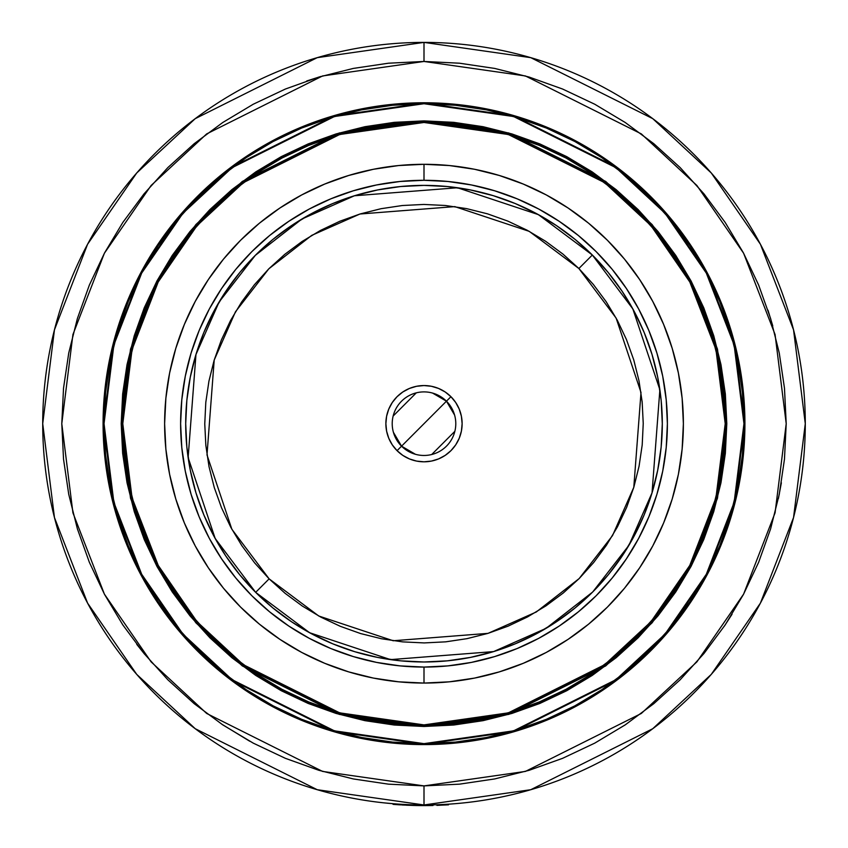 <?xml version="1.0" encoding="UTF-8"?>
<svg xmlns="http://www.w3.org/2000/svg" width="848" height="848" viewBox="0 0 848 848"><rect width="100%" height="100%" fill="white"/><g stroke="black" fill="none" stroke-linecap="round" stroke-linejoin="round"><path stroke-width="1.27" d="M431.346 804.89L432.883 804.858L432.279 805.505L422.707 805.6M432.162 805.515L419.643 805.579M424 683.064L424 667.069A243.387 243.387 0 0 1 180.613 423.682A243.387 243.387 0 0 1 424 180.295L424 164.3A259.382 259.382 0 0 0 164.618 423.682A259.382 259.382 0 0 0 424 683.064L449.419 681.813L474.604 678.082L499.292 671.892L523.258 663.316L546.271 652.441L568.107 639.35L588.554 624.192L607.412 607.094L624.51 588.236L639.668 567.789L652.759 545.953L663.634 522.94L672.21 498.974L678.4 474.286L682.131 449.101L683.382 423.682L682.131 398.263L678.4 373.078L672.21 348.39L663.634 324.424L652.759 301.411L639.668 279.575L624.51 259.128L607.412 240.27L588.554 223.172L568.107 208.014L546.271 194.923L523.258 184.048L499.292 175.472L474.604 169.282L449.419 165.551L424 164.3L398.581 165.551L373.396 169.282L348.708 175.472L324.742 184.048L301.729 194.923L279.893 208.014L259.446 223.172L240.588 240.27L223.49 259.128L208.332 279.575L195.241 301.411L184.366 324.424L175.79 348.39L169.6 373.078L165.869 398.263L164.618 423.682L165.869 449.101L169.6 474.286L175.79 498.974L184.366 522.94L195.241 545.953L208.332 567.789L223.49 588.236L240.588 607.094L259.446 624.192L279.893 639.35L301.729 652.441L324.742 663.316L348.708 671.892L373.396 678.082L398.581 681.813L424 683.064A259.382 259.382 0 0 0 683.382 423.682A259.382 259.382 0 0 0 424 164.3L424 180.295A243.387 243.387 0 0 1 667.387 423.682A243.387 243.387 0 0 1 424 667.069L424 683.064M424 724.892L339.656 712.85L243.27 664.652L197.054 621.743L158.226 565.425L132.055 497.829L122.79 423.682L132.055 349.535L158.226 281.939L197.054 225.621L243.27 182.712L339.656 134.514L424 122.472L424 121.836L339.486 133.91L242.888 182.203L196.577 225.208L157.664 281.631L131.44 349.376L122.154 423.682L131.44 497.988L157.664 565.733L196.577 622.156L242.888 665.161L339.486 713.454L424 725.528L424 724.892L424 725.528A301.846 301.846 0 0 1 122.154 423.682A301.846 301.846 0 0 1 424 121.836L394.415 123.289L365.117 127.635L336.38 134.832L308.492 144.807L281.706 157.474L256.297 172.706L232.511 190.355L210.558 210.24L190.673 232.193L173.024 255.979L157.792 281.388L145.125 308.174L135.15 336.062L127.953 364.799L123.607 394.097L122.154 423.682L123.607 453.267L127.953 482.565L135.15 511.302L145.125 539.19L157.792 565.976L173.024 591.385L190.673 615.171L210.558 637.124L232.511 657.009L256.297 674.658L281.706 689.89L308.492 702.557L336.38 712.532L365.117 719.729L394.415 724.075L424 725.528L453.585 724.075L482.883 719.729L511.62 712.532L539.508 702.557L566.294 689.89L591.703 674.658L615.489 657.009L637.442 637.124L657.327 615.171L674.976 591.385L690.208 565.976L702.875 539.19L712.85 511.302L720.047 482.565L724.393 453.267L725.846 423.682L724.393 394.097L720.047 364.799L712.85 336.062L702.875 308.174L690.208 281.388L674.976 255.979L657.327 232.193L637.442 210.24L615.489 190.355L591.703 172.706L566.294 157.474L539.508 144.807L511.62 134.832L482.883 127.635L453.585 123.289L424 121.836A301.846 301.846 0 0 1 725.846 423.682A301.846 301.846 0 0 1 424 725.528L508.514 713.454L605.112 665.161L651.423 622.156L690.336 565.733L716.56 497.988L725.846 423.682L716.56 349.376L690.336 281.631L651.423 225.208L605.112 182.203L508.514 133.91L424 121.836L424 122.472L508.344 134.514L604.73 182.712L650.946 225.621L689.774 281.939L715.945 349.535L725.21 423.682L715.945 497.829L689.774 565.425L650.946 621.743L604.73 664.652L508.344 712.85L424 724.892L394.479 723.439L365.234 719.104L336.561 711.928L308.736 701.964L282.013 689.329L256.658 674.128L232.914 656.522L211.014 636.668L191.16 614.768L173.554 591.024L158.353 565.669L145.718 538.946L135.754 511.121L128.578 482.448L124.243 453.203L122.79 423.682L124.243 394.161L128.578 364.916L135.754 336.243L145.718 308.418L158.353 281.695L173.554 256.34L191.16 232.596L211.014 210.696L232.914 190.842L256.658 173.236L282.013 158.035L308.736 145.4L336.561 135.436L365.234 128.26L394.479 123.925L424 122.472L453.521 123.925L482.766 128.26L511.439 135.436L539.264 145.4L565.987 158.035L591.342 173.236L615.086 190.842L636.986 210.696L656.84 232.596L674.446 256.34L689.647 281.695L702.282 308.418L712.246 336.243L719.422 364.916L723.757 394.161L725.21 423.682L723.757 453.203L719.422 482.448L712.246 511.121L702.282 538.946L689.647 565.669L674.446 591.024L656.84 614.768L636.986 636.668L615.086 656.522L591.342 674.128L565.987 689.329L539.264 701.964L511.439 711.928L482.766 719.104L453.521 723.439L424 724.892M394.352 122.971L424 121.518A302.164 302.164 0 0 1 726.164 423.682A302.164 302.164 0 0 1 424 725.846L339.391 713.762L242.698 665.415L196.344 622.368L157.378 565.881L131.133 498.062L121.836 423.682L131.133 349.302L157.378 281.483L196.344 224.996L242.698 181.949L339.391 133.602L424 121.518L424 120.882L339.211 132.988L242.316 181.44L195.867 224.582L156.827 281.186L130.518 349.143L121.2 423.682L130.518 498.221L156.827 566.178L195.867 622.782L242.316 665.924L339.211 714.376L424 726.482L424 725.846L424 726.482L453.68 725.029L483.074 720.662L511.895 713.444L539.879 703.437L566.74 690.728L592.233 675.453L616.093 657.751L638.109 637.791L658.069 615.775L675.771 591.915L691.046 566.422L703.755 539.561L713.762 511.577L720.98 482.756L725.347 453.362L726.8 423.682L725.347 394.002L720.98 364.608L713.762 335.787L703.755 307.803L691.046 280.942L675.771 255.449L658.069 231.589L638.109 209.573L616.093 189.613L592.233 171.911L566.74 156.636L539.879 143.927L511.895 133.92L483.074 126.702L453.68 122.335L424 120.882L394.32 122.335L364.926 126.702L336.105 133.92L308.121 143.927L281.26 156.636L255.767 171.911L231.907 189.613L209.891 209.573L189.931 231.589L172.229 255.449L156.954 280.942L144.245 307.803L134.238 335.787L127.02 364.608L122.653 394.002L121.2 423.682L122.653 453.362L127.02 482.756L134.238 511.577L144.245 539.561L156.954 566.422L172.229 591.915L189.931 615.775L209.891 637.791L231.907 657.751L255.767 675.453L281.26 690.728L308.121 703.437L336.105 713.444L364.926 720.662L394.32 725.029L424 726.482L508.789 714.376L605.684 665.924L652.133 622.782L691.173 566.178L717.482 498.221L726.8 423.682L717.482 349.143L691.173 281.186L652.133 224.582L605.684 181.44L508.789 132.988L424 120.882L424 121.518L508.609 133.602L605.302 181.949L651.656 224.996L690.622 281.483L716.867 349.302L726.164 423.682L716.867 498.062L690.622 565.881L651.656 622.368L605.302 665.415L508.609 713.762L424 725.846A302.164 302.164 0 0 1 121.836 423.682A302.164 302.164 0 0 1 424 121.518L453.616 122.971M424 743.643L334.409 730.838L232.023 679.651L182.935 634.071L141.68 574.255L113.886 502.44L104.039 423.682L113.886 344.924L141.68 273.109L182.935 213.293L232.023 167.713L334.409 116.526L424 103.721L424 103.085L334.229 115.911L231.642 167.204L182.458 212.88L141.118 272.812L113.272 344.765L103.403 423.682L113.272 502.599L141.118 574.552L182.458 634.484L231.642 680.16L334.229 731.453L424 744.279L424 743.643L424 744.279A320.597 320.597 0 0 1 103.403 423.682A320.597 320.597 0 0 1 424 103.085L392.571 104.633L361.46 109.244L330.932 116.897L301.316 127.486L272.876 140.938L245.888 157.113L220.618 175.854L197.308 196.99L176.172 220.3L157.431 245.57L141.256 272.558L127.804 300.998L117.215 330.614L109.562 361.142L104.951 392.253L103.403 423.682L104.951 455.111L109.562 486.222L117.215 516.75L127.804 546.366L141.256 574.806L157.431 601.794L176.172 627.064L197.308 650.374L220.618 671.51L245.888 690.251L272.876 706.426L301.316 719.878L330.932 730.467L361.46 738.12L392.571 742.731L424 744.279L455.429 742.731L486.54 738.12L517.068 730.467L546.684 719.878L575.124 706.426L602.112 690.251L627.382 671.51L650.692 650.374L671.828 627.064L690.569 601.794L706.744 574.806L720.196 546.366L730.785 516.75L738.438 486.222L743.049 455.111L744.597 423.682L743.049 392.253L738.438 361.142L730.785 330.614L720.196 300.998L706.744 272.558L690.569 245.57L671.828 220.3L650.692 196.99L627.382 175.854L602.112 157.113L575.124 140.938L546.684 127.486L517.068 116.897L486.54 109.244L455.429 104.633L424 103.085A320.597 320.597 0 0 1 744.597 423.682A320.597 320.597 0 0 1 424 744.279L513.771 731.453L616.358 680.16L665.542 634.484L706.882 574.552L734.728 502.599L744.597 423.682L734.728 344.765L706.882 272.812L665.542 212.88L616.358 167.204L513.771 115.911L424 103.085L424 103.721L513.591 116.526L615.977 167.713L665.065 213.293L706.32 273.109L734.114 344.924L743.961 423.682L734.114 502.44L706.32 574.255L665.065 634.071L615.977 679.651L513.591 730.838L424 743.643L392.635 742.095L361.577 737.495L331.123 729.863L301.559 719.284L273.173 705.865L246.238 689.721L221.021 671.012L197.754 649.928L176.67 626.661L157.961 601.444L141.817 574.509L128.398 546.123L117.819 516.559L110.187 486.105L105.587 455.047L104.039 423.682L105.587 392.317L110.187 361.259L117.819 330.805L128.398 301.241L141.817 272.855L157.961 245.92L176.67 220.703L197.754 197.436L221.021 176.352L246.238 157.643L273.173 141.499L301.559 128.08L331.123 117.501L361.577 109.869L392.635 105.269L424 103.721L455.365 105.269L486.423 109.869L516.877 117.501L546.441 128.08L574.827 141.499L601.762 157.643L626.979 176.352L650.246 197.436L671.33 220.703L690.039 245.92L706.183 272.855L719.602 301.241L730.181 330.805L737.813 361.259L742.413 392.317L743.961 423.682L742.413 455.047L737.813 486.105L730.181 516.559L719.602 546.123L706.183 574.509L690.039 601.444L671.33 626.661L650.246 649.928L626.979 671.012L601.762 689.721L574.827 705.865L546.441 719.284L516.877 729.863L486.423 737.495L455.365 742.095L424 743.643M546.578 127.105A320.915 320.915 0 0 0 424 102.767A320.915 320.915 0 0 1 744.915 423.682A320.915 320.915 0 0 1 424 744.597A320.915 320.915 0 0 0 546.578 720.259M547.034 720.069A320.915 320.915 0 0 0 575.082 706.808M575.474 706.596A320.915 320.915 0 0 0 650.872 650.649M650.967 650.554A320.915 320.915 0 0 0 706.914 575.156M707.126 574.764A320.915 320.915 0 0 0 720.387 546.716M720.577 546.26A320.915 320.915 0 0 0 720.577 301.104M720.387 300.648A320.915 320.915 0 0 0 707.126 272.6M706.914 272.208A320.915 320.915 0 0 0 650.967 196.81M650.872 196.715A320.915 320.915 0 0 0 575.474 140.768M575.082 140.556A320.915 320.915 0 0 0 547.034 127.295M424 42.4A381.282 381.282 0 0 1 805.282 423.682A381.282 381.282 0 0 1 424 804.964L530.763 789.711L652.769 728.708L711.271 674.393L760.423 603.108L793.548 517.534L805.282 423.682L793.548 329.83L760.423 244.256L711.271 172.971L652.769 118.656L530.763 57.653L424 42.4L424 61.459L525.421 75.949L641.332 133.91L696.908 185.511L743.601 253.223L775.072 334.525L786.213 423.682L775.072 512.839L743.601 594.141L696.908 661.853L641.332 713.454L525.421 771.415L424 785.895L322.579 771.415L206.668 713.454L151.092 661.853L104.399 594.141L72.928 512.839L61.787 423.682L72.928 334.525L104.399 253.223L151.092 185.511L206.668 133.91L322.579 75.949L424 61.459L424 42.4L317.237 57.653L195.231 118.656L136.729 172.971L87.577 244.256L54.452 329.83L42.718 423.682L54.452 517.534L87.577 603.108L136.729 674.393L195.231 728.708L317.237 789.711L424 804.964L424 785.895L424 804.964A381.282 381.282 0 0 1 42.718 423.682A381.282 381.282 0 0 1 424 42.4L424 58.289M394.585 803.83L384.197 802.876M397.606 804.052L396.334 803.957M395.475 803.893L394.861 803.851M402.312 804.349L401.782 804.317M400.669 804.254L399.556 804.18M399.026 804.148L397.691 804.052M405.991 804.54L405.217 804.498M437.367 804.731L439.158 804.667M432.31 804.869L432.872 804.858M432.893 804.858L436.868 804.741L436.89 805.377L436.868 804.741M429.523 804.922L428.728 804.932M425.473 804.964L424.742 804.964M384.25 802.886L377.901 802.166M249.789 741.258L221.763 724.181M144.573 654.158L136.751 644.332M306.7 80.984L320.83 76.468M767.981 310.177L772.761 325.865M781.358 482.809L778.4 498.539M732.015 614.291L724.287 626.237M426.29 804.953L424.011 804.964L424 789.075M424 61.459L459.499 63.208L494.67 68.423L529.141 77.062L562.616 89.04L594.745 104.23L625.241 122.504L653.787 143.683L680.128 167.554L703.999 193.895L725.178 222.441L743.452 252.937L758.642 285.066L770.62 318.541L779.259 353.012L784.474 388.183L786.213 423.682L784.474 459.181L779.259 494.352L770.62 528.823L758.642 562.298L743.452 594.427L725.178 624.923L703.999 653.469L680.128 679.81L653.787 703.681L625.241 724.86L594.745 743.134L562.616 758.324L529.141 770.302L494.67 778.941L459.499 784.156L424 785.895L388.501 784.156L353.33 778.941L318.859 770.302L285.384 758.324L253.255 743.134L222.759 724.86L194.213 703.681L167.872 679.81L144.001 653.469L122.822 624.923L104.548 594.427L89.358 562.298L77.38 528.823L68.741 494.352L63.526 459.181L61.787 423.682L63.526 388.183L68.741 353.012L77.38 318.541L89.358 285.066L104.548 252.937L122.822 222.441L144.001 193.895L167.872 167.554L194.213 143.683L222.759 122.504L253.255 104.23L285.384 89.04L318.859 77.062L353.33 68.423L388.501 63.208L424 61.459M301.422 720.259A320.915 320.915 0 0 0 424 744.597L455.45 743.049L486.604 738.428L517.153 730.775L546.812 720.164L575.273 706.702L602.292 690.516L627.584 671.754L650.914 650.596L672.072 627.266L690.834 601.974L707.02 574.955L720.482 546.494L731.093 516.835L738.746 486.286L743.367 455.132L744.915 423.682L743.367 392.232L738.746 361.078L731.093 330.529L720.482 300.87L707.02 272.409L690.834 245.39L672.072 220.098L650.914 196.768L627.584 175.61L602.292 156.848L575.273 140.662L546.812 127.2L517.153 116.589L486.604 108.936L455.45 104.315L424 102.767L392.55 104.315L361.396 108.936L330.847 116.589L301.188 127.2L272.727 140.662L245.708 156.848L220.416 175.61L197.086 196.768L175.928 220.098L157.166 245.39L140.98 272.409L127.518 300.87L116.907 330.529L109.254 361.078L104.633 392.232L103.085 423.682L104.633 455.132L109.254 486.286L116.907 516.835L127.518 546.494L140.98 574.955L157.166 601.974L175.928 627.266L197.086 650.596L220.416 671.754L245.708 690.516L272.727 706.702L301.188 720.164L330.847 730.775L361.396 738.428L392.55 743.049L424 744.597A320.915 320.915 0 0 1 103.085 423.682A320.915 320.915 0 0 1 424 102.767A320.915 320.915 0 0 0 301.422 127.105M300.966 127.295A320.915 320.915 0 0 0 272.918 140.556M272.526 140.768A320.915 320.915 0 0 0 197.128 196.715M197.033 196.81A320.915 320.915 0 0 0 141.086 272.208M140.874 272.6A320.915 320.915 0 0 0 127.613 300.648M127.423 301.104A320.915 320.915 0 0 0 127.423 546.26M127.613 546.716A320.915 320.915 0 0 0 140.874 574.764M141.086 575.156A320.915 320.915 0 0 0 197.033 650.554M197.128 650.649A320.915 320.915 0 0 0 272.526 706.596M272.918 706.808A320.915 320.915 0 0 0 300.966 720.069M455.45 104.315L456.415 104.41M575.273 140.662L602.292 156.848M743.272 391.267L743.367 392.232M743.367 455.132L743.272 456.097M707.02 574.955L690.834 601.974M456.415 742.954L455.45 743.049M392.55 743.049L391.585 742.954M272.727 706.702L245.708 690.516M104.728 456.097L104.633 455.132M104.633 392.232L104.728 391.267M140.98 272.409L157.166 245.39M391.585 104.41L392.55 104.315M657.582 231.992L675.358 255.979M724.711 453.298L720.355 482.629M615.69 657.264L591.872 674.923M453.648 724.393L424 725.846L394.384 724.393M190.418 615.372L172.642 591.385M123.289 394.066L127.645 364.735M232.31 190.1L256.128 172.441M424 180.295L447.861 181.472L471.477 184.97L494.649 190.779L517.142 198.824L538.734 209.032L559.214 221.317L578.4 235.543L596.102 251.58L612.139 269.282L626.365 288.468L638.65 308.948L648.858 330.54L656.903 353.033L662.712 376.205L666.21 399.821L667.387 423.682L666.21 447.543L662.712 471.159L656.903 494.331L648.858 516.824L638.65 538.416L626.365 558.896L612.139 578.082L596.102 595.784L578.4 611.821L559.214 626.047L538.734 638.332L517.142 648.54L494.649 656.585L471.477 662.394L447.861 665.892L424 667.069L400.139 665.892L376.523 662.394L353.351 656.585L330.858 648.54L309.266 638.332L288.786 626.047L269.6 611.821L251.898 595.784L235.861 578.082L221.635 558.896L209.35 538.416L199.142 516.824L191.097 494.331L185.288 471.159L181.79 447.543L180.613 423.682L181.79 399.821L185.288 376.205L191.097 353.033L199.142 330.54L209.35 308.948L221.635 288.468L235.861 269.282L251.898 251.58L269.6 235.543L288.786 221.317L309.266 209.032L330.858 198.824L353.351 190.779L376.523 184.97L400.139 181.472L424 180.295M424 661.981L447.362 660.836L470.492 657.401L493.176 651.72L515.192 643.844L536.339 633.848L556.394 621.817L575.177 607.889L592.508 592.19L608.207 574.859L622.135 556.076L634.166 536.021L644.162 514.874L652.038 492.858L657.719 470.174L661.154 447.044L662.299 423.682L661.154 400.32L657.719 377.19L652.038 354.506L644.162 332.49L634.166 311.343L622.135 291.288L608.207 272.505L592.508 255.174L575.177 239.475L556.394 225.547L536.339 213.516L515.192 203.52L493.176 195.644L470.492 189.963L447.362 186.528L424 185.383L400.638 186.528L377.508 189.963L354.824 195.644L332.808 203.52L311.661 213.516L291.606 225.547L272.823 239.475L255.492 255.174L239.793 272.505L225.865 291.288L213.834 311.343L203.838 332.49L195.962 354.506L190.281 377.19L186.846 400.32L185.701 423.682L186.846 447.044L190.281 470.174L195.962 492.858L203.838 514.874L213.834 536.021L225.865 556.076L239.793 574.859L255.492 592.19L272.823 607.889L291.606 621.817L311.661 633.848L332.808 643.844L354.824 651.72L377.508 657.401L400.638 660.836L424 661.981M424 725.528L438.808 725.167M725.846 423.682L725.485 408.874M424 121.836L409.192 122.197M122.154 423.682L122.515 438.49M622.019 291.097L622.411 291.701M556.585 621.701L555.981 622.093M225.981 556.267L225.589 555.663M291.415 225.663L292.019 225.271M448.475 804.18L448.518 804.816L448.475 804.18L451.178 803.999M395.804 804.561L393.292 803.724M398.984 804.784L395.931 804.572M415.234 805.505L406.362 805.197L415.234 805.505M448.518 804.816L436.89 805.377L448.518 804.816M413.835 805.462L424 805.6L413.835 805.462M413.601 805.462L401.92 804.964L413.601 805.462M394.415 804.455L395.624 804.54M395.656 803.904L394.394 803.809M423.894 805.6L393.695 804.392L393.101 803.713L393.695 804.392L393.037 804.339L393.09 803.713L393.037 804.339L394.267 804.445M424.233 805.6L424.233 804.964M430.487 805.547L431.038 805.536M432.893 805.494L431.229 805.526M430.254 805.547L424.456 805.6M421.445 805.589L420.746 805.589M420.11 805.579L397.362 804.667M393.695 804.392L423.004 805.6L423.014 804.964L423.004 805.6L424 805.6L432.279 805.505L433.021 804.858L433.031 805.494M419.76 805.579L415.764 805.515M396.005 804.572L393.037 804.339M396.853 804.635L400.457 804.869M397.118 804.657L396.408 804.604M396.27 804.593L395.253 804.519M419.855 805.579L422.58 805.6M432.618 393.101L446.451 401.189L401.549 446.175L393.44 432.363M393.165 416.018L416.283 392.857M415.382 454.263L401.549 446.175A31.768 31.768 0 0 1 401.507 401.231A31.768 31.768 0 0 1 446.451 401.189A31.768 31.768 0 0 0 401.507 401.231A31.768 31.768 0 0 0 401.549 446.175L397.065 450.67A38.128 38.128 0 0 1 397.012 396.747A38.128 38.128 0 0 1 450.935 396.694L446.451 401.189L450.935 396.694L445.158 391.956L438.554 388.437L431.399 386.275L423.968 385.554L416.527 386.296L409.372 388.469L402.789 391.999L397.012 396.747L392.274 402.524L388.755 409.128L386.593 416.283L385.872 423.714L386.614 431.155L388.787 438.31L392.317 444.893L397.065 450.67L402.842 455.408L409.446 458.927L416.601 461.089L424.032 461.81L431.473 461.068L438.628 458.895L445.211 455.365L450.988 450.617L455.726 444.84L459.245 438.236L461.407 431.081L462.128 423.65L461.386 416.209L459.213 409.054L455.683 402.471L450.935 396.694A38.128 38.128 0 0 1 450.988 450.617A38.128 38.128 0 0 1 397.065 450.67L401.549 446.175A31.768 31.768 0 0 0 446.493 446.133A31.768 31.768 0 0 0 446.451 401.189A31.768 31.768 0 0 1 446.493 446.133A31.768 31.768 0 0 1 401.549 446.175L446.451 401.189L454.56 415.001M578.877 268.509L616.125 318.085L641.003 392.465L633.795 487.314L612.521 535.597L579.173 578.559L536.275 611.991L488.035 633.361L393.207 640.749L318.763 616.008L269.123 578.855L255.661 592.349L309.615 632.735L390.525 659.617L493.6 651.593L546.038 628.368L592.667 592.021L628.919 545.328L652.038 492.847L659.871 389.751L632.831 308.895L592.339 255.015L578.877 268.509L592.339 255.015A238.299 238.299 0 0 1 592.667 592.021A238.299 238.299 0 0 1 255.661 592.349A238.299 238.299 0 0 1 255.333 255.343A238.299 238.299 0 0 1 592.339 255.015L538.385 214.629L457.475 187.747L354.4 195.771L301.962 218.996L255.333 255.343L219.081 302.036L195.962 354.517L188.129 457.613L215.169 538.469L255.661 592.349L269.123 578.855L231.875 529.279L206.997 454.899L214.205 360.05L235.479 311.767L268.827 268.805L311.725 235.373L359.965 214.003L454.793 206.615L529.237 231.356L578.877 268.509L593.335 284.44L606.172 301.708L617.249 320.152L626.471 339.592L633.732 359.838L638.979 380.71L642.159 401.984L643.24 423.47L642.201 444.967L639.063 466.252L633.859 487.123L626.63 507.39L617.45 526.841L606.405 545.306L593.611 562.606L579.173 578.559L563.242 593.017L545.974 605.854L527.53 616.931L508.09 626.153L487.844 633.414L466.972 638.661L445.698 641.841L424.212 642.922L402.715 641.883L381.43 638.745L360.559 633.541L340.292 626.312L320.841 617.132L302.376 606.087L285.076 593.293L269.123 578.855L254.665 562.924L241.828 545.656L230.751 527.212L221.529 507.772L214.268 487.526L209.021 466.654L205.841 445.38L204.76 423.894L205.799 402.397L208.937 381.112L214.141 360.241L221.37 339.974L230.55 320.523L241.595 302.058L254.389 284.758L268.827 268.805L284.758 254.347L302.026 241.51L320.47 230.433L339.91 221.211L360.156 213.95L381.028 208.703L402.302 205.523L423.788 204.442L445.285 205.481L466.57 208.619L487.441 213.823L507.708 221.052L527.159 230.232L545.624 241.277L562.924 254.071L578.877 268.509M454.835 431.346L431.717 454.507"/></g></svg>
